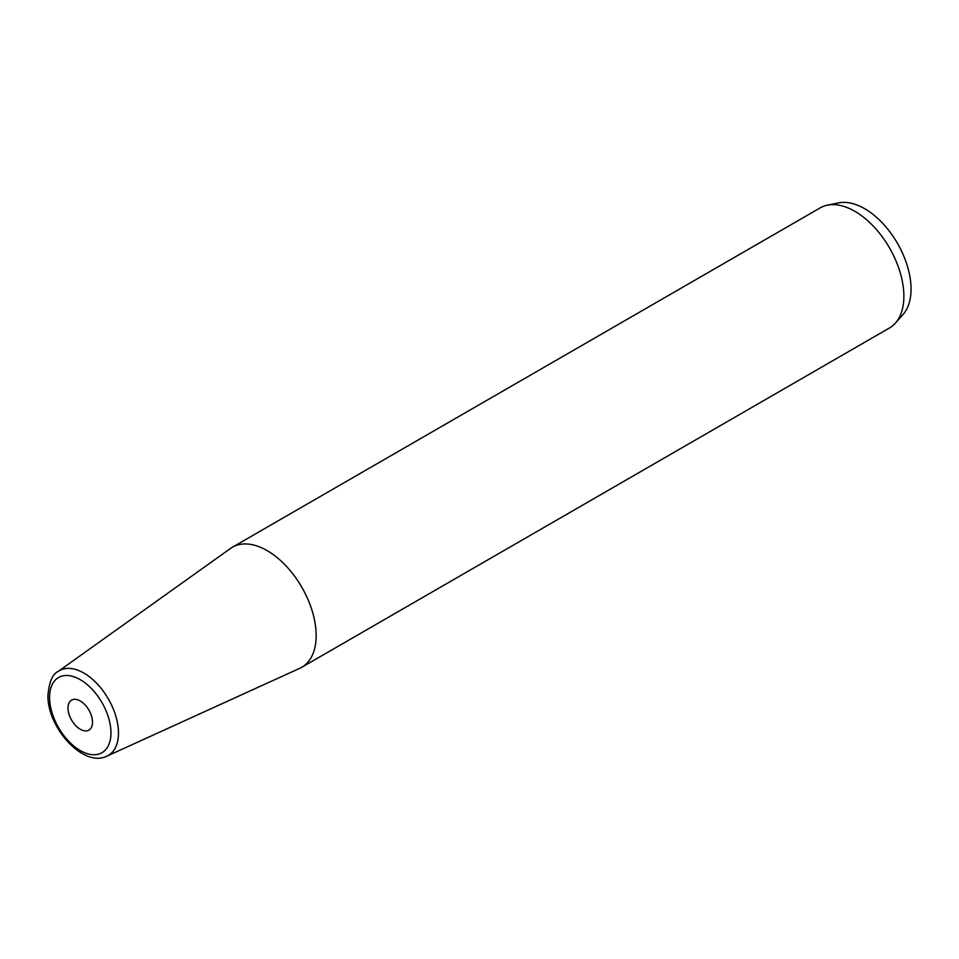 <?xml version="1.0" encoding="UTF-8"?>
<svg xmlns="http://www.w3.org/2000/svg" width="959" height="959" viewBox="0 0 959 959"><rect width="100%" height="100%" fill="white"/><g stroke="black" fill="none" stroke-linecap="round" stroke-linejoin="round"><path stroke-width="1.44" d="M232.474 547.181L820.185 207.875A69.336 40.026 60 0 1 827.377 205.166L838.657 202.876A65.62 37.88 60 0 1 886.404 227.499A65.62 37.88 60 0 1 911.05 289.043A65.62 37.88 60 0 1 903.078 314.456L895.454 323.075A69.336 40.026 60 0 1 889.508 327.954L301.809 667.272A69.336 40.026 60 0 1 299.819 668.291L106.952 756.124A48.933 28.255 60 0 0 118.484 733.012A48.933 28.255 60 0 0 96.224 682.832A48.933 28.255 60 0 0 58.091 671.504L230.604 548.392A69.336 40.026 -120 0 1 232.474 547.181A69.336 40.026 -120 0 1 285.902 565.762A69.336 40.026 -120 0 1 316.158 635.529A69.336 40.026 60 0 1 301.809 667.272M827.377 205.166A69.336 40.026 60 0 1 877.833 231.191A69.336 40.026 60 0 1 903.869 296.223A69.336 40.026 60 0 1 895.454 323.075M92.52 722.199A17.334 10.01 -120 0 0 84.955 704.745A17.334 10.01 -120 0 0 71.601 700.106A17.334 10.01 -120 0 0 68.005 708.042A17.334 10.01 -120 0 0 75.581 725.484A17.334 10.01 -120 0 0 88.935 730.123A17.334 10.01 -120 0 0 92.52 722.199M110.956 732.832A43.407 25.054 60 0 1 80.268 750.561A43.407 25.054 60 0 1 49.58 697.397A43.407 25.054 60 0 1 80.268 679.679A43.407 25.054 60 0 1 110.956 732.832M58.091 671.504C52.601 674.009 49.221 681.897 47.95 695.131C46.991 727.114 83.193 768.099 106.952 756.124"/></g></svg>
